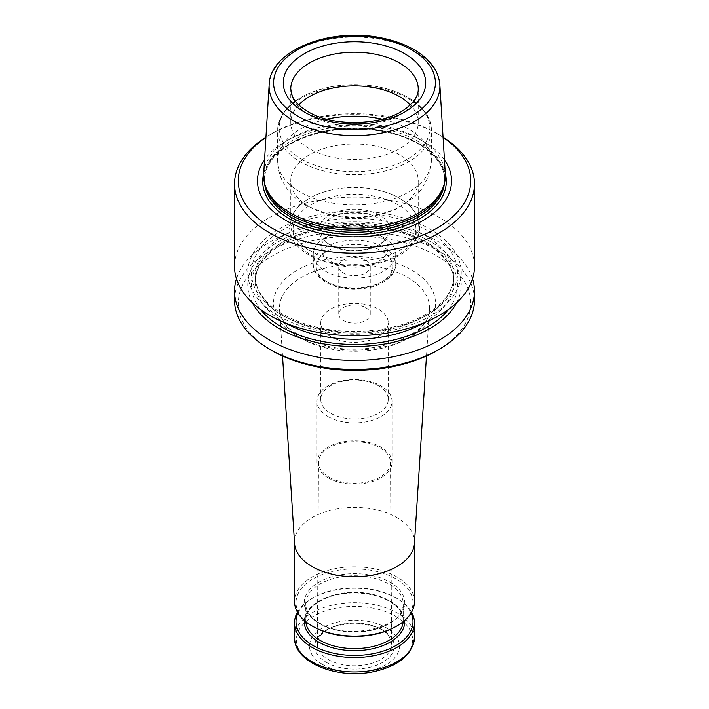 <?xml version="1.0" encoding="UTF-8"?>
<svg xmlns="http://www.w3.org/2000/svg" width="709" height="709" viewBox="0 0 709 709"><rect width="100%" height="100%" fill="white"/><g stroke="black" fill="none" stroke-linecap="round" stroke-linejoin="round"><path stroke-width="0.53" stroke-dasharray="3.54 2.66" d="M436.691 350.742A116.232 67.107 0 0 0 436.691 255.843A116.232 67.107 0 0 0 272.309 255.843A116.232 67.107 0 0 0 272.309 350.742M442.965 187.991A90.096 52.014 0 0 0 444.596 178.136A90.096 52.014 0 0 0 354.5 126.122A90.096 52.014 0 0 0 264.404 178.136A90.096 52.014 0 0 0 266.035 187.991M263.686 173.909A90.876 52.466 180 0 1 321.212 126.938A90.876 52.466 180 0 1 418.762 138.663A90.876 52.466 180 0 1 445.314 173.909M309.425 206.86A63.739 36.797 0 0 0 378.89 214.836A63.739 36.797 0 0 0 418.239 180.83A63.739 36.797 0 0 0 354.5 144.033A63.739 36.797 0 0 0 290.761 180.83A63.739 36.797 0 0 0 309.425 206.86M330.855 245.305L330.855 245.305A33.429 19.303 180 0 1 321.071 231.657A33.429 19.303 180 0 1 341.703 213.817A33.429 19.303 180 0 1 378.145 218.009A33.429 19.303 180 0 1 387.929 231.657A33.429 19.303 180 0 1 378.145 245.305A33.429 19.303 180 0 1 330.855 245.305L329.268 244.383A35.68 20.605 0 0 0 379.732 244.383A35.68 20.605 0 0 0 379.732 215.252A35.68 20.605 0 0 0 329.268 215.252A35.68 20.605 0 0 0 329.268 244.383L330.855 245.305M378.145 234.28L378.145 234.28A33.429 19.303 180 0 1 387.929 247.928A33.429 19.303 180 0 1 354.5 267.231A33.429 19.303 180 0 1 321.071 247.928A33.429 19.303 180 0 1 330.855 234.28A33.429 19.303 180 0 1 378.145 234.28L383.666 237.471A41.246 23.814 0 0 0 325.334 237.471A41.246 23.814 0 0 0 313.254 254.309A41.246 23.814 0 0 0 325.334 271.148A41.246 23.814 0 0 0 370.284 276.306A41.246 23.814 0 0 0 395.746 254.309A41.246 23.814 0 0 0 383.666 237.471L378.145 234.28M365.631 260.123A15.749 9.093 180 0 1 370.249 266.557A15.749 9.093 180 0 1 354.5 275.641A15.749 9.093 180 0 1 338.751 266.557A15.749 9.093 180 0 1 348.474 258.156A15.749 9.093 180 0 1 365.631 260.123M365.631 307.626A15.749 9.093 180 0 1 370.249 314.052A15.749 9.093 180 0 1 360.526 322.453A15.749 9.093 180 0 1 343.369 320.486A15.749 9.093 180 0 1 338.751 314.052A15.749 9.093 180 0 1 348.474 305.659A15.749 9.093 180 0 1 365.631 307.626M309.425 250.33A63.739 36.797 0 0 0 378.89 258.306A63.739 36.797 0 0 0 418.239 224.31A63.739 36.797 0 0 0 375.752 189.613A63.739 36.797 0 0 0 333.248 189.613A63.739 36.797 0 0 0 290.761 224.31A63.739 36.797 0 0 0 309.425 250.33M472.549 278.797A119.981 69.269 0 0 0 354.5 221.899A119.981 69.269 0 0 0 236.452 278.797M456.658 302.761A106.722 61.612 0 0 0 354.5 223.308A106.722 61.612 0 0 0 252.342 302.761M474.481 300.226A119.981 69.269 0 0 0 354.5 230.957A119.981 69.269 0 0 0 234.519 300.226M279.036 316.249A106.722 61.612 0 0 0 457.589 288.625A106.722 61.612 0 0 0 326.876 213.161A106.722 61.612 0 0 0 279.036 316.249M444.454 159.826A97.036 56.02 0 0 0 354.5 124.811A97.036 56.02 0 0 0 264.546 159.826M443.081 137.386A116.232 67.107 0 0 0 436.691 133.381A116.232 67.107 0 0 0 272.309 133.381A116.232 67.107 0 0 0 265.919 137.386M443.063 137.165A119.981 69.269 0 0 0 439.341 134.914A119.981 69.269 0 0 0 269.659 134.914A119.981 69.269 0 0 0 265.937 137.165M474.481 266.424A119.981 69.269 0 0 0 354.5 197.155A119.981 69.269 0 0 0 234.519 266.424M298.728 104.861A63.739 36.797 0 0 0 290.761 122.684A63.739 36.797 0 0 0 309.425 148.704A63.739 36.797 0 0 0 378.89 156.68A63.739 36.797 0 0 0 418.239 122.684A63.739 36.797 0 0 0 410.272 104.861M414.446 543.36A59.99 34.635 0 0 0 414.49 542.084A59.99 34.635 0 0 0 354.5 507.44A59.99 34.635 0 0 0 294.51 542.084A59.99 34.635 0 0 0 294.554 543.36M326.406 662.383A39.731 22.936 0 0 0 392.875 652.103A39.731 22.936 0 0 0 344.219 624.009A39.731 22.936 0 0 0 326.406 662.383M322.684 664.537A44.995 25.976 0 0 0 397.962 652.892A44.995 25.976 0 0 0 342.855 621.075A44.995 25.976 0 0 0 322.684 664.537M297.452 612.186A59.99 34.635 180 0 1 312.075 598.414A59.99 34.635 180 0 1 396.916 598.414A59.99 34.635 180 0 1 396.925 598.414A59.99 34.635 180 0 1 411.548 612.186M297.957 613.037A58.492 33.766 180 0 1 313.139 597.802A58.492 33.766 180 0 1 395.861 597.793A58.492 33.766 180 0 1 395.861 597.802A58.492 33.766 180 0 1 411.043 613.037M395.861 626.57A58.492 33.766 0 0 0 395.861 578.819A58.492 33.766 0 0 0 313.139 578.819A58.492 33.766 0 0 0 313.139 626.57M414.49 601.471A59.99 34.635 0 0 0 354.5 566.837A59.99 34.635 0 0 0 294.51 601.471M395.861 597.793L396.916 598.414L395.861 597.802M328.258 659.521A37.107 21.421 0 0 0 368.76 664.147A37.107 21.421 0 0 0 391.607 644.295A37.107 21.421 0 0 0 389.436 637.152A37.107 21.421 0 0 0 354.5 622.945A37.107 21.421 0 0 0 319.564 637.152A37.107 21.421 0 0 0 317.393 644.295A37.107 21.421 0 0 0 328.258 659.521M329.047 477.175A35.991 20.783 0 0 0 368.334 481.668A35.991 20.783 0 0 0 390.491 462.41A35.991 20.783 0 0 0 354.5 441.698A35.991 20.783 0 0 0 318.509 462.41A35.991 20.783 0 0 0 329.047 477.175M327.983 477.786A37.497 21.651 0 0 0 368.848 482.483A37.497 21.651 0 0 0 391.997 462.481A37.497 21.651 0 0 0 354.5 440.838A37.497 21.651 0 0 0 317.003 462.481A37.497 21.651 0 0 0 327.983 477.786M327.983 416.564A37.497 21.651 0 0 0 368.848 421.252A37.497 21.651 0 0 0 391.997 401.259A37.497 21.651 0 0 0 381.017 385.953A37.497 21.651 0 0 0 340.152 381.256A37.497 21.651 0 0 0 317.003 401.259A37.497 21.651 0 0 0 327.983 416.564M378.358 385.714A33.748 19.48 180 0 1 388.248 399.486A33.748 19.48 180 0 1 354.5 418.975A33.748 19.48 180 0 1 320.752 399.486A33.748 19.48 180 0 1 341.587 381.486A33.748 19.48 180 0 1 378.358 385.714M330.642 336.66A33.748 19.48 0 0 0 367.413 340.887A33.748 19.48 0 0 0 388.248 322.887A33.748 19.48 0 0 0 378.358 309.106A33.748 19.48 0 0 0 341.587 304.888A33.748 19.48 0 0 0 320.752 322.887A33.748 19.48 0 0 0 330.642 336.66M411.787 270.218A81.012 46.767 180 0 1 375.469 348.465A81.012 46.767 180 0 1 276.253 291.186A81.012 46.767 180 0 1 411.787 270.218M326.884 119.174A76.864 44.375 0 0 0 277.636 160.588A76.864 44.375 0 0 0 300.146 191.962A76.864 44.375 0 0 0 383.915 201.586A76.864 44.375 0 0 0 431.364 160.588A76.864 44.375 0 0 0 382.116 119.174M348.97 86.019A76.864 44.375 0 0 0 277.636 130.288A76.864 44.375 0 0 0 300.146 161.661A76.864 44.375 0 0 0 383.915 171.286A76.864 44.375 0 0 0 431.364 130.288A76.864 44.375 0 0 0 360.03 86.019M327.461 282.164A38.242 22.076 0 0 0 391.439 272.265A38.242 22.076 0 0 0 344.601 245.225A38.242 22.076 0 0 0 327.461 282.164M325.334 280.941A41.246 23.814 0 0 0 370.284 286.108A41.246 23.814 0 0 0 395.746 264.103A41.246 23.814 0 0 0 354.5 240.289A41.246 23.814 0 0 0 313.254 264.103A41.246 23.814 0 0 0 325.334 280.941M311.021 254.921A61.488 35.503 0 0 0 413.896 239.004A61.488 35.503 0 0 0 338.583 195.524A61.488 35.503 0 0 0 311.021 254.921M284.238 316.303A99.357 57.367 0 0 0 392.52 328.737A99.357 57.367 0 0 0 453.857 275.739A99.357 57.367 0 0 0 354.5 218.372A99.357 57.367 0 0 0 255.143 275.739A99.357 57.367 0 0 0 284.238 316.303M281.588 314.769A103.106 59.529 0 0 0 454.097 288.084A103.106 59.529 0 0 0 327.815 215.173A103.106 59.529 0 0 0 281.588 314.769M423.769 322.985A99.357 57.367 0 0 0 453.857 281.863A99.357 57.367 0 0 0 354.5 224.496A99.357 57.367 0 0 0 255.143 281.863A99.357 57.367 0 0 0 284.238 322.427A99.357 57.367 0 0 0 285.231 322.985M448.336 309.594A103.106 59.529 0 0 0 354.5 225.391A103.106 59.529 0 0 0 260.664 309.594M444.437 183.268A90.096 52.014 0 0 0 444.596 180.219A90.096 52.014 0 0 0 354.5 128.205A90.096 52.014 0 0 0 264.404 180.219A90.096 52.014 0 0 0 264.563 183.268M445.305 173.625A91.807 52.998 0 0 0 354.5 128.435A91.807 52.998 0 0 0 263.695 173.625M290.761 122.684L290.761 88.988A63.739 36.797 0 0 0 309.425 115.018A63.739 36.797 0 0 0 378.89 122.994A63.739 36.797 0 0 0 418.239 88.988L418.239 122.684M301.21 158.931A75.367 43.515 0 0 0 427.297 139.425A75.367 43.515 0 0 0 334.994 86.135A75.367 43.515 0 0 0 301.21 158.931M439.846 84.619A85.399 49.302 0 0 0 354.5 37.054A85.399 49.302 0 0 0 269.154 84.619M407.551 277.308A75.021 43.311 180 0 1 429.468 309.541A75.021 43.311 180 0 1 381.921 348.252A75.021 43.311 180 0 1 301.449 338.556A75.021 43.311 180 0 1 279.532 309.541A75.021 43.311 180 0 1 324.509 268.232A75.021 43.311 180 0 1 407.551 277.308M395.595 616.254A58.12 33.553 180 0 1 395.595 663.704A58.12 33.553 180 0 1 313.405 663.704A58.12 33.553 180 0 1 313.405 616.254A58.12 33.553 180 0 1 395.595 616.254M294.51 637.329A59.99 34.635 180 0 1 331.546 605.335A59.99 34.635 180 0 1 396.916 612.842A59.99 34.635 180 0 1 414.49 637.329M304.303 620.437A50.242 29.007 180 0 1 336.27 594.647A50.242 29.007 180 0 1 390.03 601.161A50.242 29.007 180 0 1 404.697 620.437M305.809 621.704A48.744 28.138 180 0 1 305.756 620.455A48.744 28.138 180 0 1 335.844 594.452A48.744 28.138 180 0 1 388.966 600.55A48.744 28.138 180 0 1 403.244 620.455A48.744 28.138 180 0 1 403.191 621.704M320.034 623.823A48.744 28.138 0 0 0 373.156 629.92A48.744 28.138 0 0 0 403.244 603.917A48.744 28.138 0 0 0 354.5 575.779A48.744 28.138 0 0 0 305.756 603.917A48.744 28.138 0 0 0 320.034 623.823M318.97 623.211A50.242 29.007 0 0 0 403.031 610.201A50.242 29.007 0 0 0 341.499 574.68A50.242 29.007 0 0 0 318.97 623.211M431.364 160.588L428.732 175.903L421.35 189.533L414.694 196.872L395.604 209.288L376.062 215.501L354.943 217.636L329.304 214.685L306.359 205.699C292.303 198.006 278.008 182.461 277.636 160.588L277.636 130.288C279.842 108.637 297.514 94.164 330.66 86.861C360.606 81.863 386.884 85.665 409.492 98.276C426.552 108.92 431.728 121.434 431.364 130.288L431.364 160.588M378.145 245.305L379.732 244.383M387.929 247.928L387.929 231.657M321.071 247.928L321.071 231.657M395.746 254.309L395.746 264.103C395.737 271.29 391.235 277.511 382.24 282.767C367.803 291.151 341.552 291.541 325.954 282.315C317.676 277.387 313.44 271.317 313.254 264.103L313.254 254.309M330.855 234.28L325.334 237.471M370.249 314.052L370.249 266.557M338.751 314.052L338.751 266.557M418.239 224.31L418.239 180.83M290.761 224.31L290.761 180.83M375.752 189.613C390.544 192.697 402.092 198.281 410.405 206.354L416.201 213.861C420.118 220.889 420.774 228.068 418.177 235.406L410.165 247.388C401.445 255.71 389.356 261.329 373.882 264.262C349.502 268.224 327.93 265.166 309.142 255.107C299.934 249.781 293.827 243.214 290.823 235.406L289.263 226.703L292.799 213.861L298.595 206.354C306.908 198.281 318.456 192.697 333.248 189.613M453.857 275.739C453.804 288.483 446.36 300.173 431.506 310.817C417.911 320.096 400.789 326.353 380.148 329.605C343.121 334.444 310.897 329.437 283.467 314.583C264.723 303.239 255.275 290.291 255.143 275.739L255.143 281.863C255.887 261.798 272.017 245.872 303.523 234.067C330.899 225.223 359.463 223.752 389.214 229.636C428.156 237.48 454.708 260.327 453.857 281.863L453.857 275.739M264.404 178.136L264.404 180.219C264.528 168.45 271.095 157.779 284.114 148.216C290.92 143.36 299.003 139.327 308.371 136.119C333.744 127.895 360.11 126.663 387.477 132.423C421.695 139.815 445.199 160.128 444.596 180.219L444.596 178.136M272.309 133.381L269.659 134.914M436.691 133.381L439.341 134.914M426.481 355.98L429.468 309.541C431.24 333.771 374.494 357.877 327.673 346.196C297.284 338.175 281.243 325.963 279.532 309.541L282.519 355.98M403.244 620.455L403.244 603.917C406.354 626.526 347.88 641.53 319.724 623.131C310.462 617.512 305.809 611.105 305.756 603.917L305.756 620.455C306.049 610.848 313.617 603.111 328.471 597.235C347.118 590.242 373.98 592.05 389.276 601.241C398.538 606.86 403.191 613.267 403.244 620.455M414.49 542.722L414.49 542.084M294.51 542.722L294.51 542.084M313.139 597.802L312.075 598.414M318.509 462.41L317.393 644.295M390.491 462.41L391.607 644.295M391.997 462.481L391.997 401.259M317.003 462.481L317.003 401.259M389.436 637.152C381.779 619.48 327.221 619.48 319.564 637.152M388.248 399.486L388.248 322.887M320.752 399.486L320.752 322.887"/><path stroke-width="1.06" d="M236.452 278.797A119.981 69.269 0 0 0 234.519 291.169L234.519 300.226A119.981 69.269 0 0 0 269.659 349.209L272.309 350.742A116.232 67.107 0 0 0 436.691 350.742L439.341 349.209A119.981 69.269 0 0 0 474.481 300.226L474.481 291.169A119.981 69.269 0 0 0 472.549 278.797M265.272 185.705L266.035 187.991A90.096 52.014 0 0 0 290.796 214.916A90.096 52.014 0 0 0 380.901 227.873A90.096 52.014 0 0 0 442.965 187.991L443.728 185.705A90.876 52.466 180 0 1 381.132 225.923A90.876 52.466 180 0 1 290.238 212.86A90.876 52.466 180 0 1 265.272 185.705A90.876 52.466 180 0 1 263.686 173.909L269.154 84.619A85.399 49.302 0 0 0 294.111 121.221A85.399 49.302 0 0 0 388.567 131.573A85.399 49.302 0 0 0 439.846 84.619C438.605 71.148 430.558 59.831 415.713 50.658C405.973 44.747 394.505 40.484 381.336 37.887C330.545 26.969 269.89 50.277 269.154 84.619M439.846 84.619L445.314 173.909A90.876 52.466 180 0 1 443.728 185.705M234.519 291.169A119.981 69.269 0 0 0 269.659 340.152A119.981 69.269 0 0 0 400.417 355.174A119.981 69.269 0 0 0 474.481 291.169M252.342 302.761A106.722 61.612 0 0 0 279.036 328.489A106.722 61.612 0 0 0 456.658 302.761M272.309 350.742L269.659 349.209A119.981 69.269 0 0 0 439.341 349.209M264.546 159.826A97.036 56.02 0 0 0 285.887 220.446A97.036 56.02 0 0 0 408.074 227.545A97.036 56.02 0 0 0 444.454 159.826M265.919 137.386A116.232 67.107 0 0 0 272.309 228.289A116.232 67.107 0 0 0 433.288 230.168A116.232 67.107 0 0 0 443.081 137.386M265.937 137.165A119.981 69.269 0 0 0 234.519 183.897A119.981 69.269 0 0 0 269.659 232.88A119.981 69.269 0 0 0 400.417 247.893A119.981 69.269 0 0 0 474.481 183.897A119.981 69.269 0 0 0 443.063 137.165M234.519 183.897L234.519 266.424A119.981 69.269 0 0 0 269.659 315.408A119.981 69.269 0 0 0 400.417 330.421A119.981 69.269 0 0 0 474.481 266.424L474.481 183.897M410.272 104.861A63.739 36.797 0 0 0 354.5 85.886A63.739 36.797 0 0 0 298.728 104.861M282.519 355.98L294.554 543.36A59.99 34.635 0 0 0 312.084 566.571A59.99 34.635 0 0 0 376.426 574.317A59.99 34.635 0 0 0 414.446 543.36L426.481 355.98M411.548 612.186A59.99 34.635 180 0 1 414.49 622.901A59.99 34.635 180 0 1 354.5 657.535A59.99 34.635 180 0 1 294.51 622.901A59.99 34.635 180 0 1 297.452 612.186M411.043 613.037A58.492 33.766 180 0 1 354.5 655.444A58.492 33.766 180 0 1 297.957 613.037M294.51 542.722L294.51 601.471A59.99 34.635 0 0 0 312.075 625.958L313.139 626.57A58.492 33.766 0 0 0 395.861 626.57L396.925 625.958A59.99 34.635 0 0 0 414.49 601.471L414.49 542.722M313.139 626.57L312.075 625.958A59.99 34.635 0 0 0 312.084 625.958A59.99 34.635 0 0 0 396.925 625.958M304.126 111.951A71.237 41.131 0 0 0 423.308 93.517A71.237 41.131 0 0 0 336.066 43.143A71.237 41.131 0 0 0 304.126 111.951M297.293 115.904A80.906 46.714 0 0 0 432.65 94.962A80.906 46.714 0 0 0 333.558 37.754A80.906 46.714 0 0 0 297.293 115.904M382.116 119.174A76.864 44.375 0 0 0 326.884 119.174M360.03 86.019A76.864 44.375 0 0 0 348.97 86.019M285.231 322.985A99.357 57.367 0 0 0 423.769 322.985M260.664 309.594A103.106 59.529 0 0 0 281.588 327.017A103.106 59.529 0 0 0 448.336 309.594M264.563 183.268A90.096 52.014 0 0 0 290.796 217.007A90.096 52.014 0 0 0 386.529 228.839A90.096 52.014 0 0 0 444.437 183.268M263.695 173.625A91.807 52.998 0 0 0 289.582 218.913A91.807 52.998 0 0 0 395.799 228.768A91.807 52.998 0 0 0 445.305 173.625M418.239 88.988A63.739 36.797 0 0 0 354.5 52.191A63.739 36.797 0 0 0 290.761 88.988L292.179 95.786C294.43 101.378 299.659 106.642 307.874 111.579C333.106 127.452 384.402 125.617 405.911 108.486C414.366 101.91 418.47 95.414 418.239 88.988M414.49 622.901L414.49 637.329A59.99 34.635 180 0 1 354.5 671.964A59.99 34.635 180 0 1 294.51 637.329L294.51 622.901M404.697 620.437A50.242 29.007 180 0 1 354.5 650.685A50.242 29.007 180 0 1 304.303 620.437M403.191 621.704A48.744 28.138 180 0 1 372.145 646.688A48.744 28.138 180 0 1 320.034 640.351A48.744 28.138 180 0 1 305.809 621.704M414.49 637.329C412.718 654.487 399.158 665.928 373.811 671.653C337.316 679.771 293.508 662.428 294.51 637.329"/></g></svg>
